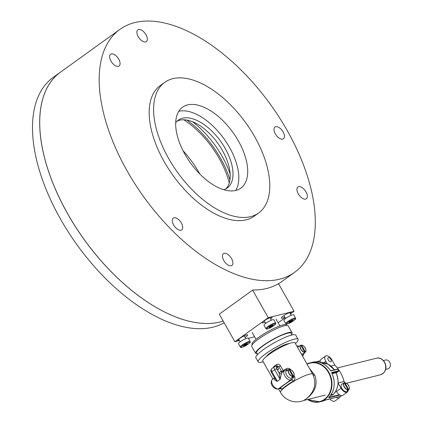 <?xml version="1.0" encoding="UTF-8"?>
<svg xmlns="http://www.w3.org/2000/svg" width="423" height="423" viewBox="0 0 423 423"><rect width="100%" height="100%" fill="white"/><g stroke="black" fill="none" stroke-linecap="round" stroke-linejoin="round"><path stroke-width="0.63" d="M67.595 213.694A149.62 78.398 54.3 0 0 223.217 321.099A149.62 78.398 -125.7 0 1 114.607 275.13A149.62 78.398 -125.7 0 1 60.346 72.264A149.62 78.398 54.3 0 0 67.595 213.694M168.603 158.419A80.439 42.152 54.3 0 0 258.691 212.949A80.439 42.152 54.3 0 0 254.794 136.909A80.439 42.152 54.3 0 0 164.706 82.379A80.439 42.152 54.3 0 0 168.603 158.419M184.978 154.332A49.872 26.131 -125.7 0 1 182.562 107.188A49.872 26.131 -125.7 0 1 232.909 132.399A49.872 26.131 -125.7 0 1 240.835 188.14A49.872 26.131 -125.7 0 1 184.978 154.332M231.555 258.585A7.239 3.791 -125.7 0 1 231.904 265.427A7.239 3.791 -125.7 0 1 224.597 261.768A7.239 3.791 -125.7 0 1 223.45 253.678A7.239 3.791 -125.7 0 1 231.555 258.585M181.372 223.016A7.239 3.791 -125.7 0 1 181.721 229.858A7.239 3.791 -125.7 0 1 174.413 226.199A7.239 3.791 -125.7 0 1 173.261 218.109A7.239 3.791 -125.7 0 1 181.372 223.016M118.731 59.167A7.239 3.791 -125.7 0 1 119.085 66.014A7.239 3.791 -125.7 0 1 111.772 62.35A7.239 3.791 -125.7 0 1 110.625 54.26A7.239 3.791 -125.7 0 1 118.731 59.167M145.988 34.765A7.239 3.791 -125.7 0 1 146.342 41.607A7.239 3.791 -125.7 0 1 139.035 37.948A7.239 3.791 -125.7 0 1 137.882 29.859A7.239 3.791 -125.7 0 1 145.988 34.765M283.098 131.939A7.239 3.791 -125.7 0 1 283.452 138.781A7.239 3.791 -125.7 0 1 276.14 135.122A7.239 3.791 -125.7 0 1 274.992 127.032A7.239 3.791 -125.7 0 1 283.098 131.939M306.025 191.91A7.239 3.791 -125.7 0 1 306.379 198.757A7.239 3.791 -125.7 0 1 299.072 195.098A7.239 3.791 -125.7 0 1 297.919 187.003A7.239 3.791 -125.7 0 1 306.025 191.91M127.09 170.866A149.62 78.398 54.3 0 0 294.662 272.296A149.62 78.398 54.3 0 0 270.879 105.063A149.62 78.398 54.3 0 0 119.841 29.436A149.62 78.398 54.3 0 0 127.09 170.866M164.706 82.379L160.259 85.578A80.439 42.152 54.3 0 0 173.044 175.492A80.439 42.152 54.3 0 0 254.244 216.153L258.691 212.949M290.395 313.924L294.107 311.254L268.245 317.705L252.642 290.13L219.283 314.146L252.869 289.972A149.62 78.398 54.3 0 0 278.894 283.473L278.535 283.733M235.738 190.44A49.872 26.131 54.3 0 0 224.01 138.802A49.872 26.131 54.3 0 0 178.76 111.291M223.83 189.71A41.829 21.917 54.3 0 0 227.241 188.018A41.829 21.917 54.3 0 0 220.589 141.261A41.829 21.917 54.3 0 0 178.363 120.121A41.829 21.917 54.3 0 0 175.677 122.818M225.776 188.912A41.829 21.917 54.3 0 0 217.808 143.265A41.829 21.917 54.3 0 0 177.052 121.221M183.772 119.788A64.354 33.718 -125.7 0 1 218.078 156.521A64.354 33.718 -125.7 0 1 229.266 182.995M186.823 120.09A66.765 34.982 -125.7 0 1 219.326 156.124A66.765 34.982 -125.7 0 1 229.953 180.002M182.995 150.625A64.354 33.718 -125.7 0 1 198.059 170.929A64.354 33.718 -125.7 0 1 199.783 173.943M192.55 121.755A64.354 33.718 -125.7 0 1 221.023 154.4A64.354 33.718 -125.7 0 1 230.191 174.049M224.148 322.749A149.62 78.398 -125.7 0 1 107.379 280.333A149.62 78.398 -125.7 0 1 53.113 77.467L119.841 29.436M334.873 392.507A1.047 0.55 54.3 0 0 335.185 392.459A1.047 0.55 54.3 0 0 335.296 391.878M333.461 394.199L333.298 394.717L330.59 395.394M330.368 370.527L331.013 370.923L337.908 369.205A20.108 16.767 -104 0 1 338.358 369.966A20.108 16.767 -104 0 1 338.781 370.749A0.323 0.27 76 0 1 338.707 371.172L331.817 372.89A0.323 0.27 76 0 0 331.886 372.467L331.78 372.906M341.102 396.06L341.795 395.658A20.108 16.767 -104 0 1 341.049 396.081A0.323 0.27 76 0 1 340.991 396.102L325.789 399.888L322.088 401.29A20.108 16.767 -104 0 0 324.954 400.232M331.769 373.229L331.886 373.134C335.793 382.545 334.778 390.651 328.84 397.446L328.729 397.773L339.769 395.019M336.021 372.695L336.052 372.319A0.323 0.27 -104 0 0 335.978 372.732L332.145 373.683M330.326 370.469A20.108 16.767 -104 0 0 312.348 362.268C319.476 360.898 325.488 363.632 330.384 370.474L330.723 370.786A0.323 0.27 76 0 1 331.013 370.923M336.169 372.351A0.323 0.307 23.4 0 0 336.026 372.499L336.026 372.499A0.323 0.307 23.4 0 0 336.026 372.726M336.026 372.499L336.036 372.753A17.925 14.942 76 0 1 335.381 391.698M330.929 394.908L333.335 394.31A18.02 15.022 -104 0 0 335.978 372.732M336.036 372.737C339.452 381.049 338.564 388.235 333.377 394.284L333.451 394.495M330.939 366.091L334.852 365.118L331.87 359.851A5.631 2.95 54.3 0 0 326.122 355.78A5.631 2.95 54.3 0 0 325.567 356.034A5.631 2.95 54.3 0 0 325.837 361.358L327.19 363.748M320.417 362.569A5.631 2.95 -125.7 0 1 321.004 359.317L325.567 356.034M334.852 365.118A32.174 26.829 76 0 1 344.105 381.477L338.072 382.979L341.049 388.245A5.631 2.95 54.3 0 0 346.797 392.317A5.631 2.95 54.3 0 0 347.357 392.063A5.631 2.95 54.3 0 0 348.134 390.292M344.105 381.477L344.793 382.688C349.419 383.952 349.953 388.51 348.906 389.609A4.156 2.178 -125.7 0 1 348.721 389.742L344.919 382.773L343.841 383.217M347.357 392.063L342.799 395.346A5.631 2.95 -125.7 0 1 342.239 395.6A5.631 2.95 -125.7 0 1 336.491 391.529L336.005 390.672M336.222 397.292A5.631 2.95 54.3 0 0 338.902 398.001A5.631 2.95 54.3 0 0 339.463 397.747L334.9 401.03A5.631 2.95 -125.7 0 1 334.339 401.284A5.631 2.95 -125.7 0 1 329.781 398.9M339.463 397.747A5.631 2.95 54.3 0 0 340.214 396.298M330.717 361.686A2.411 1.264 -125.7 0 1 328.385 360.153A2.411 1.264 -125.7 0 1 328.142 357.662A2.411 1.264 -125.7 0 1 330.575 358.878A2.411 1.264 -125.7 0 1 330.96 361.58A2.411 1.264 -125.7 0 1 330.717 361.686M349.361 387.886A4.156 2.178 -125.7 0 1 348.906 389.609L346.945 391.349A4.426 2.316 54.3 0 1 346.738 391.497A4.426 2.316 54.3 0 1 342.244 388.996A4.426 2.316 54.3 0 1 341.784 384.179L344.232 382.942L348.055 389.699L347.241 390.614A4.262 2.231 54.3 0 0 347.928 390.44L348.721 389.742M348.742 389.53A3.997 2.094 54.3 0 0 348.626 385.702A3.997 2.094 54.3 0 0 344.919 382.773L344.74 382.704M347.928 390.44L347.764 390.149M266.421 356.452A13.673 2.379 -29.5 0 1 276.975 348.547A13.673 2.379 -29.5 0 1 289.189 343.571M272.957 379.013L262.82 361.105A18.501 3.22 -29.5 0 1 277.34 349.192A18.501 3.22 -29.5 0 1 295.027 342.884L312.756 374.223A8.042 3.659 150.7 0 0 314.876 375.286C317.932 384.37 315.093 392.206 306.347 398.783L303.74 400.475M274.226 366.878A1.607 0.973 52.8 0 0 274.025 366.408L273.311 367.539M276.616 366.08L278.826 366.577A1.607 0.28 150.5 0 0 280.481 365.779C279.418 364.224 278.123 363.817 276.584 364.568A1.607 0.703 55.6 0 1 276.832 365.943M290.76 369.824C289.533 368.248 288.01 367.899 286.186 368.782L286.72 369.908M279.841 388.563L281.951 389.292A1.607 1.348 44.8 0 0 279.904 388.457A20.108 3.5 -29.5 0 1 292.14 379.653L293.202 381.192C294.879 380.039 295.365 378.548 294.662 376.719A1.607 0.28 -29.5 0 1 293.525 377.21L292.14 379.653L290.612 380.034A5.631 2.95 -125.7 0 1 285.16 376.454A5.631 2.95 -125.7 0 1 284.589 370.638L282.088 372.441A5.631 2.95 54.3 0 0 281.432 373.414L280.137 379.362L279.191 373.186A7.239 3.791 -125.7 0 1 280.756 371.606L281.554 371.405L278.826 366.577L276.732 367.101A1.607 0.841 54.3 0 0 276.647 368.697L279.191 373.186A1.607 1.269 16.7 0 0 281.432 373.414M276.811 367.238A1.449 0.756 54.3 0 0 276.663 367.307A1.449 0.756 54.3 0 0 276.896 368.925A1.449 0.756 54.3 0 0 278.355 369.654A1.449 0.756 54.3 0 0 278.212 368.163A1.449 0.756 54.3 0 0 276.811 367.238M309.504 368.475L314.876 375.286M306.347 398.783L306.326 398.767C314.707 391.746 316.848 383.566 312.756 374.223A18.501 3.22 -29.5 0 0 302.984 376.539A18.501 3.22 -29.5 0 0 286.762 385.834A18.501 3.22 -29.5 0 0 280.571 392.475A18.501 18.501 0 0 0 303.672 400.491L305.306 399.534M271.74 368.671C270.667 369.855 270.54 371.061 271.355 372.288A1.607 0.28 150.5 0 1 271.894 371.711L277.356 381.366C275.331 380.726 274.278 379.812 274.204 378.617A1.607 1.269 -163.3 0 0 274.617 378.051L277.356 381.366L280.137 379.362L274.675 369.713A3.22 1.687 -125.7 0 1 274.522 366.672L271.74 368.671A3.22 1.687 54.3 0 0 271.894 371.711L274.675 369.713A1.607 0.28 -29.5 0 1 276.647 368.697M286.773 370.601A1.607 1.343 -104 0 0 285.541 370.199L288.401 369.665M283.558 371.383A1.607 0.465 57.4 0 0 283.209 370.606A18.501 3.22 -29.5 0 1 286.186 368.782M277.985 389.023C274.612 389.641 268.631 384.026 272.354 379.442A5.631 2.95 54.3 0 0 272.925 385.258A5.631 2.95 54.3 0 0 278.376 388.837L279.804 388.568L277.985 389.023A1.607 1.343 -104 0 0 278.376 388.837L290.612 380.034A1.607 1.343 76 0 0 291.098 378.21M277.076 365.879L275.23 366.339A1.607 1.343 76 0 1 276.732 367.101M263.206 361.781A22.927 3.992 -29.5 0 1 262.297 362.025A22.927 3.992 -29.5 0 1 258.194 361.908A22.927 3.992 -29.5 0 1 276.177 347.14A22.927 3.992 -29.5 0 1 298.099 339.331A22.927 3.992 -29.5 0 1 295.407 343.561M257.649 354.411L256.703 352.74A19.707 3.432 -29.5 0 1 272.163 340.044A19.707 3.432 -29.5 0 1 291.008 333.329L291.955 335M258.194 361.908L255.852 357.768A22.927 3.992 -29.5 0 1 273.84 343.005A22.927 3.992 -29.5 0 1 295.756 335.19L298.099 339.331M257.3 353.802A20.912 3.643 -29.5 0 1 255.651 353.332A20.912 3.643 -29.5 0 1 272.063 339.865A20.912 3.643 -29.5 0 1 292.06 332.737A20.912 3.643 -29.5 0 1 291.611 334.392M255.651 353.332L251.754 346.437A20.912 3.643 -29.5 0 1 268.161 332.97A20.912 3.643 -29.5 0 1 288.158 325.842L292.06 332.737M252.203 344.782L252.023 344.465A19.707 3.432 -29.5 0 1 267.484 331.775A19.707 3.432 -29.5 0 1 286.329 325.054L286.508 325.372M297.713 347.627A4.426 2.316 54.3 0 1 298.389 346.543L300.838 345.305L304.66 352.068L303.846 352.978A4.262 2.231 54.3 0 0 304.539 352.808L305.353 351.894L301.525 345.136L300.452 345.586M301.044 353.522A4.426 2.316 54.3 0 0 303.349 353.861A4.426 2.316 54.3 0 0 303.55 353.713L305.512 351.973A4.156 2.178 -125.7 0 1 305.327 352.105M305.353 351.894A3.997 2.094 54.3 0 0 305.237 348.066A3.997 2.094 54.3 0 0 301.525 345.136L301.345 345.068M304.539 352.808L304.37 352.512M294.085 374.461A4.156 2.178 -125.7 0 1 293.631 376.184L291.669 377.924A4.426 2.316 54.3 0 1 291.463 378.072A4.426 2.316 54.3 0 1 286.968 375.571A4.426 2.316 54.3 0 1 286.508 370.754L288.957 369.517L292.779 376.274L291.965 377.189A4.262 2.231 54.3 0 0 292.653 377.015L293.467 376.105L289.644 369.342L288.565 369.792M293.467 376.105A3.997 2.094 54.3 0 0 293.351 372.277A3.997 2.094 54.3 0 0 289.644 369.342L289.464 369.279M292.653 377.015L292.489 376.724M268.245 317.705L234.881 341.721L219.283 314.146M234.881 341.721L239.46 340.578M248.37 338.358L254.614 336.798M294.107 311.254L278.514 283.701M278.101 322.77L285.139 317.71M253.271 289.972L252.642 290.13M270.641 319A5.584 0.973 150.5 0 0 271.941 317.192A5.584 0.973 150.5 0 0 271.106 317.271A5.584 0.973 150.5 0 0 265.85 319.74A5.584 0.973 150.5 0 0 262.376 322.606A5.584 0.973 150.5 0 0 265.073 322.226M290.278 313.723A5.584 0.973 150.5 0 0 290.908 312.46A5.584 0.973 150.5 0 0 290.067 312.539A5.584 0.973 150.5 0 0 284.811 315.008A5.584 0.973 150.5 0 0 281.343 317.874A5.584 0.973 150.5 0 0 284.816 317.139M245.06 337.406A5.584 0.973 150.5 0 0 247.476 334.805A5.584 0.973 150.5 0 0 246.641 334.884A5.584 0.973 150.5 0 0 241.385 337.353A5.584 0.973 150.5 0 0 237.911 340.214A5.584 0.973 150.5 0 0 239.318 340.325M385.607 369.443L387.658 368.93A4.584 3.823 -104 0 0 390.255 363.553A4.584 3.823 -104 0 0 385.438 360.031L383.386 360.544M269.869 326.683L273.126 325.218L270.35 327.217L269.102 327.529L269.869 326.683M275.706 323.05L273.834 319.74A5.631 0.978 150.5 0 0 272.824 319.709A5.631 0.978 150.5 0 0 267.109 322.458A5.631 0.978 150.5 0 0 264.031 325.287L265.903 328.597A5.631 0.978 -29.5 0 1 268.98 325.768A5.631 0.978 -29.5 0 1 274.696 323.019A5.631 0.978 -29.5 0 1 275.706 323.05C275.891 323.695 276.753 324.103 270.302 327.804C264.904 330.104 266.961 328.708 265.903 328.597M272.037 325.488L272.359 326.064M270.001 326.609L270.35 327.217M289.697 321.739L292.954 320.269L290.173 322.273L288.925 322.585L289.697 321.739M295.529 318.101L293.657 314.791A5.631 0.978 150.5 0 0 292.647 314.765A5.631 0.978 150.5 0 0 286.937 317.514A5.631 0.978 150.5 0 0 283.854 320.338L285.726 323.648A5.631 0.978 -29.5 0 1 288.809 320.824A5.631 0.978 -29.5 0 1 294.519 318.075A5.631 0.978 -29.5 0 1 295.529 318.101C295.714 318.752 296.576 319.154 290.125 322.86C284.727 325.16 286.783 323.759 285.726 323.648M291.859 320.544L292.182 321.115M289.824 321.665L290.173 322.273M244.293 345.094L247.55 343.629L244.769 345.633L243.526 345.94L244.293 345.094M250.125 341.461L248.253 338.151A5.631 0.978 150.5 0 0 247.244 338.125A5.631 0.978 150.5 0 0 241.533 340.875A5.631 0.978 150.5 0 0 238.45 343.698L240.322 347.008A5.631 0.978 -29.5 0 1 243.405 344.179A5.631 0.978 -29.5 0 1 249.115 341.43A5.631 0.978 -29.5 0 1 250.125 341.461C250.316 342.107 251.177 342.514 244.721 346.215C239.323 348.515 241.38 347.119 240.322 347.008M246.456 343.904L246.783 344.475M244.425 345.02L244.769 345.633M376.438 358.212A8.529 7.106 76 0 1 385.401 364.769A8.529 7.106 76 0 1 380.563 374.762C391.317 370.157 383.91 355.849 376.438 358.212L337.38 367.962M328.978 397.308L339.315 394.728M334.334 369.882A18.02 15.022 -104 0 0 320.38 362.574L328.047 364.161L334.382 369.871M312.348 362.268L306.982 364.013A20.108 16.767 76 0 1 310.107 362.828A20.108 16.767 76 0 1 328.877 372.33A20.108 16.767 76 0 1 319.846 401.85A20.108 16.767 76 0 1 307.637 399.508M315.944 361.845L320.253 360.771L315.918 361.845M328.729 397.773A0.323 0.27 76 0 0 328.814 397.461A20.108 16.767 -104 0 0 331.833 373.134M331.886 372.467L338.802 370.797M307.854 399.455A19.786 16.497 -104 0 0 327.651 396.166A19.786 16.497 -104 0 0 328.486 372.536A19.786 16.497 -104 0 0 307.119 364.261M330.807 370.781L337.538 369.099A0.323 0.27 76 0 1 337.908 369.205L337.966 369.21A0.323 0.323 0 0 0 337.617 369.068L330.723 370.786A0.323 0.27 76 0 0 330.654 370.818M338.781 371.087L336.163 373.012L338.738 371.156A0.323 0.323 0 0 0 338.839 370.749L337.945 369.263M331.981 373.335L336.052 372.319M320.232 360.999L316.711 361.877M337.998 383.941L338.537 383.809M328.592 364.489A17.925 14.942 76 0 1 334.376 369.876M333.335 394.31A0.323 0.27 -104 0 0 333.298 394.717M324.975 400.227L340.991 396.102A0.323 0.27 76 0 1 340.938 396.113M325.837 361.358L323.928 362.733M336.491 391.529L341.049 388.245M344.232 382.942A3.997 2.094 54.3 0 0 344.348 386.77A3.997 2.094 54.3 0 0 348.055 389.699M348.029 389.916A4.156 2.178 -125.7 0 1 344.158 386.865A4.156 2.178 -125.7 0 1 344.047 382.878M344.861 382.709A4.156 2.178 -125.7 0 1 345.834 382.984M274.025 366.408A18.501 3.22 -29.5 0 1 276.584 364.568M280.481 365.779L283.209 370.606A1.607 0.28 150.5 0 1 281.554 371.405A1.607 1.343 -104 0 0 282.479 372.161M294.022 375.587L294.662 376.719M293.202 381.192A18.501 3.22 150.5 0 0 281.951 389.292M274.204 378.617A5.631 2.95 -125.7 0 1 274.548 377.935M292.06 377.575L293.525 377.21L293.176 376.586M302.45 356.002L303.048 355.574A5.631 2.95 -125.7 0 1 302.487 355.828A1.607 1.343 -104 0 0 302.974 354.003M301.329 354.019L301.832 353.898M297.935 347.003L297.427 347.13M296.867 346.13L297.417 345.993A1.607 1.343 76 0 1 298.649 346.395M280.756 371.606A1.607 1.343 -104 0 0 282.162 372.383M274.839 366.524A1.607 1.343 76 0 1 275.23 366.339L274.522 366.672M300.838 345.305A3.997 2.094 54.3 0 0 300.954 349.134A3.997 2.094 54.3 0 0 304.66 352.068M304.639 352.28A4.156 2.178 -125.7 0 1 300.764 349.229A4.156 2.178 -125.7 0 1 300.658 345.242M301.467 345.073A4.156 2.178 -125.7 0 1 302.445 345.348M305.972 350.249A4.156 2.178 -125.7 0 1 305.512 351.973C306.559 350.879 306.025 346.315 301.403 345.057M288.957 369.517A3.997 2.094 54.3 0 0 289.073 373.345A3.997 2.094 54.3 0 0 292.779 376.274M292.753 376.486A4.156 2.178 -125.7 0 1 288.883 373.44A4.156 2.178 -125.7 0 1 288.772 369.448M289.586 369.284A4.156 2.178 -125.7 0 1 290.559 369.559M289.517 369.263C294.144 370.527 294.678 375.085 293.631 376.184A4.156 2.178 -125.7 0 1 293.446 376.317M274.564 323.891A4.986 0.867 150.5 0 0 267.077 328.19A4.986 0.867 150.5 0 0 271.703 327.037A4.986 0.867 150.5 0 0 274.564 323.891M294.387 318.947A4.986 0.867 150.5 0 0 286.9 323.246A4.986 0.867 150.5 0 0 291.532 322.088A4.986 0.867 150.5 0 0 294.387 318.947M248.983 342.302A4.986 0.867 150.5 0 0 241.501 346.606A4.986 0.867 150.5 0 0 246.128 345.448A4.986 0.867 150.5 0 0 248.983 342.302M278.604 283.854L294.662 272.296M346.448 383.275L380.563 374.762M322.088 401.29L319.846 401.85L307.6 399.518M280.571 392.475L278.54 388.885M303.629 400.507L325.303 395.098M272.354 379.442L274.522 377.887M297.417 345.993L299.225 346.067M304.269 353.078L303.048 355.574M285.541 370.199L284.589 370.638M271.355 372.288L274.675 378.151M252.203 332.531L256.052 339.341M276.008 319.064L279.857 325.874M264.259 320.793L265.734 323.399M269.89 317.678L271.333 320.227M283.928 315.569L285.557 318.45M289.67 312.65L291.161 315.283M238.709 339.257L240.158 341.81M244.171 335.836L245.758 338.638"/></g></svg>
